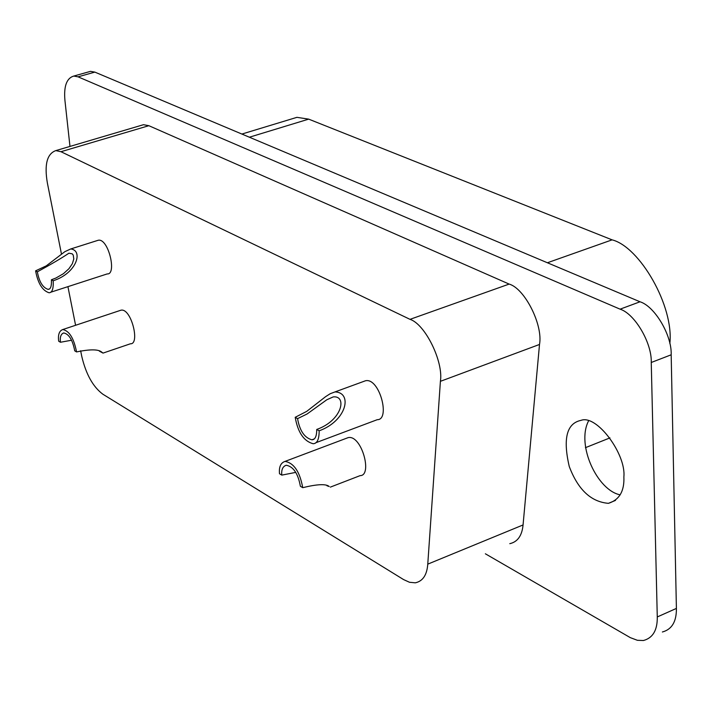 <?xml version="1.0" encoding="UTF-8"?>
<svg xmlns="http://www.w3.org/2000/svg" width="712" height="712" viewBox="0 0 712 712"><rect width="100%" height="100%" fill="white"/><g stroke="black" fill="none" stroke-linecap="round" stroke-linejoin="round"><path stroke-width="1.07" d="M76.549 351.924L74.742 350.838C72.606 339.935 68.931 333.973 63.706 332.949C60.894 333.99 59.808 337.096 60.449 342.258L58.678 341.199C57.877 334.738 59.238 330.858 62.754 329.549C69.278 330.822 73.879 338.28 76.549 351.924C89.863 349.174 98.22 349.192 101.611 351.995L103.017 353.099L99.413 351.167M297.572 418.638L307.103 413.975L326.826 399.752L333.234 396.904C347.18 395.311 342.436 420.445 316.733 429.443L319.163 430.813C319.163 439.313 317.16 443.62 313.164 443.736C303.864 441.271 297.874 432.46 295.204 417.303L297.572 418.638C299.707 430.769 304.496 437.818 311.936 439.793C315.14 439.696 316.742 436.251 316.733 429.443M319.163 430.813C346.762 420.899 352.841 392.481 334.996 391.92L330.226 393.709L325.615 396.655L306.712 411.376L295.204 417.303M362.924 381.703L365.505 380.76C379.549 377.449 390.612 420.027 377.28 419.68L315.701 442.784M37.344 271.824C51.398 264.143 61.926 257.94 68.913 253.205L72.197 253.819L73.238 255.083L73.799 258.972L72.33 263.716L68.922 268.736L63.466 273.666L55.892 278.045L51.415 279.763L53.195 280.768C53.578 288.725 52.199 292.73 49.048 292.765C42.4 290.621 37.914 283.314 35.6 270.845L37.344 271.824C39.196 281.801 42.782 287.657 48.096 289.375C50.623 289.339 51.727 286.135 51.415 279.763M53.195 280.768C77.368 272.954 83.224 250.063 70.675 248.977L64.881 251.656L46.244 265.87L35.6 270.845M96.618 240.763L98.087 240.3C108.295 237.523 117.16 274.877 107.218 273.915L50.49 292.303M295.667 472.403L281.801 475.118L279.505 473.747C278.846 466.947 280.697 462.827 285.058 461.394C293.949 463.005 299.832 471.771 302.725 487.676L300.375 486.269C298.07 473.551 293.353 466.547 286.242 465.248C282.753 466.396 281.276 469.689 281.801 475.118M326.968 485.762L329.202 486.51C326.052 483.742 317.232 484.133 302.725 487.676M345.703 438.548L348.141 437.631C361.571 434.462 372.848 475.803 360.103 475.634L330.341 487.124M140.478 125.597L143.504 124.698L148.861 125.695L509.142 284.088C524.699 288.413 543.185 324.975 539.509 344.457L523.062 524.949C522.021 535.682 517.597 541.921 509.783 543.674M61.49 254.184L47.392 183.109C44.206 164.614 47.01 153.774 55.821 150.606L60.965 151.709L410.014 319.35C425.1 324.067 443.603 361.598 440.408 381.32L427.77 564.144C426.96 575.002 422.803 581.232 415.301 582.825L409.498 582.274L403.588 579.586L102.848 394.199C92.987 386.847 85.947 374.183 81.72 356.187L80.643 350.758M75.588 325.277L67.925 286.651M623.872 476.862C624.513 491.066 619.369 499.886 608.44 503.331C591.049 501.924 577.984 489.642 569.253 466.476C562.792 438.672 566.707 423.302 581.001 420.365C596.718 414.188 626.222 454.203 623.872 476.862M620.205 494.84C597.546 490.532 576.07 445.285 588.495 421.014M669.841 343.576C674.077 305.991 639.598 246.726 612.089 239.855L308.679 119.135L296.931 117.338L290.345 119.34M485.37 553.794L630.334 637.658L637.409 640.302L643.417 640.515C652.868 637.997 657.487 630.138 657.274 616.948L676.4 608.422L671.176 354.798C672.057 335.486 654.8 306.302 640.017 301.781L94.847 72.108L90.531 71.351L88.083 72.037M676.4 608.422C676.569 621.576 671.897 629.435 662.383 631.989M657.274 616.948L651.249 362.488C652.058 343.113 634.801 313.761 620.09 309.168L78.062 76.834L73.772 76.059C66.625 78.16 63.679 86.285 64.934 100.436L69.972 146.423M119.331 310.735L120.862 310.227C131.133 307.504 140.362 344.537 130.421 343.78L103.267 353.018M71.511 340.238L60.449 342.258M539.509 344.457L440.408 381.32M523.062 524.949L427.77 564.144M148.861 125.695L60.965 151.709M410.014 319.35L509.142 284.088M585.415 447.688L609.953 437.889M547.386 262.764L612.089 239.855M249.378 137.211L308.679 119.135M651.249 362.488L671.176 354.798M620.09 309.168L640.017 301.781M78.062 76.834L94.847 72.108M313.965 439.028L311.936 439.793M334.996 391.92L365.505 380.76M49.253 289.001L48.096 289.375M70.675 248.977L98.087 240.3M348.141 437.631L285.058 461.394M143.504 124.698L55.821 150.606M608.44 503.331L615.488 500.411M241.884 134.052L296.931 117.338M73.772 76.059L90.531 71.351M120.862 310.227L62.754 329.549"/></g></svg>
